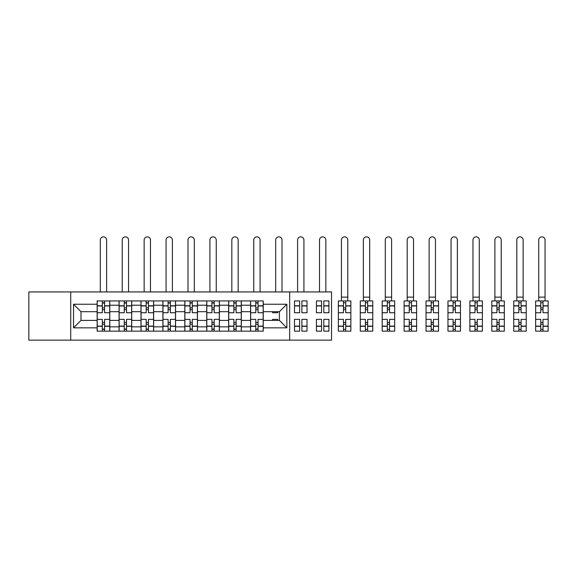 <?xml version="1.0" encoding="UTF-8"?>
<svg xmlns="http://www.w3.org/2000/svg" width="577" height="577" viewBox="0 0 577 577"><rect width="100%" height="100%" fill="white"/><g stroke="black" fill="none" stroke-linecap="round" stroke-linejoin="round"><path stroke-width="0.87" d="M289.661 340.142L331.537 340.142L331.537 291.94L28.85 291.94L28.85 340.142L289.661 340.142L289.661 291.94M119.064 331.148L119.064 305.219L109.789 305.219L109.789 331.148M109.789 305.219L109.789 300.934M119.064 305.219L119.064 300.934M131.715 300.934L131.715 331.148M140.99 331.148L140.99 300.934M153.633 300.934L153.633 331.148M162.909 331.148L162.909 300.934M175.552 300.934L175.552 331.148M184.828 331.148L184.828 300.934M197.478 300.934L197.478 331.148M206.754 331.148L206.754 300.934M219.397 300.934L219.397 331.148M228.672 331.148L228.672 300.934M241.323 300.934L241.323 331.148M250.591 331.148L250.591 300.934M250.591 320.401L241.323 320.401M228.672 320.401L219.397 320.401M206.754 320.401L197.478 320.401M184.828 320.401L175.552 320.401M162.909 320.401L153.633 320.401M140.99 320.401L131.715 320.401M119.064 320.401L109.789 320.401M250.591 311.688L241.323 311.688M228.672 311.688L219.397 311.688M206.754 311.688L197.478 311.688M184.828 311.688L175.552 311.688M162.909 311.688L153.633 311.688M140.99 311.688L131.715 311.688M119.064 311.688L109.789 311.688M80.982 320.401L97.145 320.401L97.145 311.688L80.982 311.688L80.982 320.401L73.539 327.844L73.539 304.238L97.145 304.238L97.145 311.688M263.242 311.688L263.242 320.401L279.398 320.401L279.398 311.688L263.242 311.688L263.242 300.934L97.145 300.934L97.145 304.238M263.242 304.238L286.848 304.238L286.848 327.844L263.242 327.844L263.242 320.401M97.145 320.401L97.145 331.148L263.242 331.148L263.242 327.844M97.145 327.844L73.539 327.844M70.726 340.142L70.726 291.94M104.588 329.041L102.345 329.041M102.345 303.048L104.588 303.048M126.514 329.041L124.264 329.041M124.264 303.048L126.514 303.048M148.433 329.041L146.183 329.041M146.183 303.048L148.433 303.048M170.359 329.041L168.109 329.041M168.109 303.048L170.359 303.048M192.278 329.041L190.028 329.041M190.028 303.048L192.278 303.048M214.197 329.041L211.954 329.041M211.954 303.048L214.197 303.048M236.123 329.041L233.873 329.041M233.873 303.048L236.123 303.048M258.042 329.041L255.791 329.041M255.791 303.048L258.042 303.048M73.539 304.238L80.982 311.688M279.398 320.401L286.848 327.844M279.398 311.688L286.848 304.238M109.724 331.148L109.724 312.741L104.588 312.741L104.588 300.934M102.345 300.934L102.345 312.741L97.217 312.741L97.217 300.934M106.63 291.94L106.63 240.018A3.159 3.159 0 0 0 103.471 236.858A3.159 3.159 0 0 0 100.304 240.018L100.304 291.94M109.724 312.741L109.724 300.934M97.217 331.148L97.217 319.348L102.345 319.348L102.345 331.148M104.588 331.148L104.588 319.348L109.724 319.348M102.345 309.647L104.588 309.647M97.217 319.348L97.217 312.741M104.588 322.435L102.345 322.435M104.588 329.323L102.345 329.323M102.345 324.26L104.588 324.26M104.588 307.822L102.345 307.822M102.345 302.766L104.588 302.766M131.643 331.148L131.643 312.741L126.514 312.741L126.514 300.934M124.264 300.934L124.264 312.741L119.136 312.741L119.136 300.934M128.548 291.94L128.548 240.018A3.159 3.159 0 0 0 125.389 236.858A3.159 3.159 0 0 0 122.23 240.018L122.23 291.94M131.643 312.741L131.643 300.934M119.136 331.148L119.136 319.348L124.264 319.348L124.264 331.148M126.514 331.148L126.514 319.348L131.643 319.348M124.264 309.647L126.514 309.647M119.136 319.348L119.136 312.741M126.514 322.435L124.264 322.435M126.514 329.323L124.264 329.323M124.264 324.26L126.514 324.26M126.514 307.822L124.264 307.822M124.264 302.766L126.514 302.766M153.561 331.148L153.561 312.741L148.433 312.741L148.433 300.934M146.183 300.934L146.183 312.741L141.055 312.741L141.055 300.934M150.474 291.94L150.474 240.018A3.159 3.159 0 0 0 147.308 236.858A3.159 3.159 0 0 0 144.149 240.018L144.149 291.94M153.561 312.741L153.561 300.934M141.055 331.148L141.055 319.348L146.183 319.348L146.183 331.148M148.433 331.148L148.433 319.348L153.561 319.348M146.183 309.647L148.433 309.647M141.055 319.348L141.055 312.741M148.433 322.435L146.183 322.435M148.433 329.323L146.183 329.323M146.183 324.26L148.433 324.26M148.433 307.822L146.183 307.822M146.183 302.766L148.433 302.766M175.487 331.148L175.487 312.741L170.359 312.741L170.359 300.934M168.109 300.934L168.109 312.741L162.981 312.741L162.981 300.934M172.393 291.94L172.393 240.018A3.159 3.159 0 0 0 169.234 236.858A3.159 3.159 0 0 0 166.068 240.018L166.068 291.94M175.487 312.741L175.487 300.934M162.981 331.148L162.981 319.348L168.109 319.348L168.109 331.148M170.359 331.148L170.359 319.348L175.487 319.348M168.109 309.647L170.359 309.647M162.981 319.348L162.981 312.741M170.359 322.435L168.109 322.435M170.359 329.323L168.109 329.323M168.109 324.26L170.359 324.26M170.359 307.822L168.109 307.822M168.109 302.766L170.359 302.766M197.406 331.148L197.406 312.741L192.278 312.741L192.278 300.934M190.028 300.934L190.028 312.741L184.9 312.741L184.9 300.934M194.312 291.94L194.312 240.018A3.159 3.159 0 0 0 191.153 236.858A3.159 3.159 0 0 0 187.994 240.018L187.994 291.94M197.406 312.741L197.406 300.934M184.9 331.148L184.9 319.348L190.028 319.348L190.028 331.148M192.278 331.148L192.278 319.348L197.406 319.348M190.028 309.647L192.278 309.647M184.9 319.348L184.9 312.741M192.278 322.435L190.028 322.435M192.278 329.323L190.028 329.323M190.028 324.26L192.278 324.26M192.278 307.822L190.028 307.822M190.028 302.766L192.278 302.766M219.325 331.148L219.325 312.741L214.197 312.741L214.197 300.934M211.954 300.934L211.954 312.741L206.818 312.741L206.818 300.934M216.238 291.94L216.238 240.018A3.159 3.159 0 0 0 213.072 236.858A3.159 3.159 0 0 0 209.913 240.018L209.913 291.94M219.325 312.741L219.325 300.934M206.818 331.148L206.818 319.348L211.954 319.348L211.954 331.148M214.197 331.148L214.197 319.348L219.325 319.348M211.954 309.647L214.197 309.647M206.818 319.348L206.818 312.741M214.197 322.435L211.954 322.435M214.197 329.323L211.954 329.323M211.954 324.26L214.197 324.26M214.197 307.822L211.954 307.822M211.954 302.766L214.197 302.766M241.251 331.148L241.251 312.741L236.123 312.741L236.123 300.934M233.873 300.934L233.873 312.741L228.744 312.741L228.744 300.934M238.157 291.94L238.157 240.018A3.159 3.159 0 0 0 234.998 236.858A3.159 3.159 0 0 0 231.831 240.018L231.831 291.94M241.251 312.741L241.251 300.934M228.744 331.148L228.744 319.348L233.873 319.348L233.873 331.148M236.123 331.148L236.123 319.348L241.251 319.348M233.873 309.647L236.123 309.647M228.744 319.348L228.744 312.741M236.123 322.435L233.873 322.435M236.123 329.323L233.873 329.323M233.873 324.26L236.123 324.26M236.123 307.822L233.873 307.822M233.873 302.766L236.123 302.766M263.17 331.148L263.17 312.741L258.042 312.741L258.042 300.934M255.791 300.934L255.791 312.741L250.663 312.741L250.663 300.934M260.083 291.94L260.083 240.018A3.159 3.159 0 0 0 256.916 236.858A3.159 3.159 0 0 0 253.757 240.018L253.757 291.94M263.17 312.741L263.17 300.934M250.663 331.148L250.663 319.348L255.791 319.348L255.791 331.148M258.042 331.148L258.042 319.348L263.17 319.348M255.791 309.647L258.042 309.647M250.663 319.348L250.663 312.741M258.042 322.435L255.791 322.435M258.042 329.323L255.791 329.323M255.791 324.26L258.042 324.26M258.042 307.822L255.791 307.822M255.791 302.766L258.042 302.766M277.717 311.688L277.717 312.741L272.589 312.741L272.589 311.688M282.002 291.94L282.002 240.018A3.159 3.159 0 0 0 278.842 236.858A3.159 3.159 0 0 0 275.676 240.018L275.676 291.94M272.589 320.401L272.589 319.348L277.717 319.348L277.717 320.401M307.014 305.781L307.014 312.741L301.886 312.741L301.886 300.934L307.014 300.934L307.014 305.781L301.886 305.781M299.636 312.741L294.508 312.741L294.508 300.934L299.636 300.934L299.636 312.741M303.92 291.94L303.92 240.018A3.159 3.159 0 0 0 300.761 236.858A3.159 3.159 0 0 0 297.602 240.018L297.602 291.94M299.636 319.348L299.636 331.148L294.508 331.148L294.508 319.348L299.636 319.348M307.014 326.113L307.014 331.148L301.886 331.148L301.886 319.348L307.014 319.348L307.014 326.113L301.886 326.113M328.933 305.781L328.933 312.741L323.805 312.741L323.805 300.934L328.933 300.934L328.933 305.781L323.805 305.781M321.555 312.741L316.427 312.741L316.427 300.934L321.555 300.934L321.555 312.741M325.846 291.94L325.846 240.018A3.159 3.159 0 0 0 322.68 236.858A3.159 3.159 0 0 0 319.521 240.018L319.521 291.94M321.555 319.348L321.555 331.148L316.427 331.148L316.427 319.348L321.555 319.348M328.933 326.113L328.933 331.148L323.805 331.148L323.805 319.348L328.933 319.348L328.933 326.113L323.805 326.113M343.481 331.148L338.353 331.148L338.353 319.348L343.481 319.348L343.481 331.148L350.859 331.148L350.859 312.741L345.731 312.741L345.731 300.934L338.353 300.934L338.353 312.741L343.481 312.741L343.481 305.969L338.353 305.969M347.765 240.018A3.159 3.159 0 0 0 344.606 236.858A3.159 3.159 0 0 0 341.44 240.018L341.44 297.141L347.765 297.141L347.765 240.018M350.859 312.741L350.859 300.934L345.731 300.934M343.481 300.934L343.481 305.969M345.731 331.148L345.731 319.348L350.859 319.348M343.481 309.647L345.731 309.647M338.353 319.348L338.353 312.741M345.731 322.435L343.481 322.435M345.731 329.323L343.481 329.323M343.481 324.26L345.731 324.26M345.731 307.822L343.481 307.822M343.481 302.766L345.731 302.766M341.44 300.934L341.44 297.141M347.765 300.934L347.765 297.141M365.4 331.148L360.272 331.148L360.272 319.348L365.4 319.348L365.4 331.148L372.778 331.148L372.778 312.741L367.65 312.741L367.65 300.934L360.272 300.934L360.272 312.741L365.4 312.741L365.4 305.969L360.272 305.969M369.684 240.018A3.159 3.159 0 0 0 366.525 236.858A3.159 3.159 0 0 0 363.366 240.018L363.366 297.141L369.684 297.141L369.684 240.018M372.778 312.741L372.778 300.934L367.65 300.934M365.4 300.934L365.4 305.969M367.65 331.148L367.65 319.348L372.778 319.348M365.4 309.647L367.65 309.647M360.272 319.348L360.272 312.741M367.65 322.435L365.4 322.435M367.65 329.323L365.4 329.323M365.4 324.26L367.65 324.26M367.65 307.822L365.4 307.822M365.4 302.766L367.65 302.766M363.366 300.934L363.366 297.141M369.684 300.934L369.684 297.141M387.326 331.148L382.19 331.148L382.19 319.348L387.326 319.348L387.326 331.148L394.697 331.148L394.697 312.741L389.569 312.741L389.569 300.934L382.19 300.934L382.19 312.741L387.326 312.741L387.326 305.969L382.19 305.969M391.61 240.018A3.159 3.159 0 0 0 388.444 236.858A3.159 3.159 0 0 0 385.285 240.018L385.285 297.141L391.61 297.141L391.61 240.018M394.697 312.741L394.697 300.934L389.569 300.934M387.326 300.934L387.326 305.969M389.569 331.148L389.569 319.348L394.697 319.348M387.326 309.647L389.569 309.647M382.19 319.348L382.19 312.741M389.569 322.435L387.326 322.435M389.569 329.323L387.326 329.323M387.326 324.26L389.569 324.26M389.569 307.822L387.326 307.822M387.326 302.766L389.569 302.766M385.285 300.934L385.285 297.141M391.61 300.934L391.61 297.141M409.244 331.148L404.116 331.148L404.116 319.348L409.244 319.348L409.244 331.148L416.623 331.148L416.623 312.741L411.495 312.741L411.495 300.934L404.116 300.934L404.116 312.741L409.244 312.741L409.244 305.969L404.116 305.969M413.529 240.018A3.159 3.159 0 0 0 410.37 236.858A3.159 3.159 0 0 0 407.203 240.018L407.203 297.141L413.529 297.141L413.529 240.018M416.623 312.741L416.623 300.934L411.495 300.934M409.244 300.934L409.244 305.969M411.495 331.148L411.495 319.348L416.623 319.348M409.244 309.647L411.495 309.647M404.116 319.348L404.116 312.741M411.495 322.435L409.244 322.435M411.495 329.323L409.244 329.323M409.244 324.26L411.495 324.26M411.495 307.822L409.244 307.822M409.244 302.766L411.495 302.766M407.203 300.934L407.203 297.141M413.529 300.934L413.529 297.141M431.163 331.148L426.035 331.148L426.035 319.348L431.163 319.348L431.163 331.148L438.542 331.148L438.542 312.741L433.414 312.741L433.414 300.934L426.035 300.934L426.035 312.741L431.163 312.741L431.163 305.969L426.035 305.969M435.455 240.018A3.159 3.159 0 0 0 432.288 236.858A3.159 3.159 0 0 0 429.129 240.018L429.129 297.141L435.455 297.141L435.455 240.018M438.542 312.741L438.542 300.934L433.414 300.934M431.163 300.934L431.163 305.969M433.414 331.148L433.414 319.348L438.542 319.348M431.163 309.647L433.414 309.647M426.035 319.348L426.035 312.741M433.414 322.435L431.163 322.435M433.414 329.323L431.163 329.323M431.163 324.26L433.414 324.26M433.414 307.822L431.163 307.822M431.163 302.766L433.414 302.766M429.129 300.934L429.129 297.141M435.455 300.934L435.455 297.141M453.089 331.148L447.961 331.148L447.961 319.348L453.089 319.348L453.089 331.148L460.468 331.148L460.468 312.741L455.332 312.741L455.332 300.934L447.961 300.934L447.961 312.741L453.089 312.741L453.089 305.969L447.961 305.969M457.373 240.018A3.159 3.159 0 0 0 454.214 236.858A3.159 3.159 0 0 0 451.048 240.018L451.048 297.141L457.373 297.141L457.373 240.018M460.468 312.741L460.468 300.934L455.332 300.934M453.089 300.934L453.089 305.969M455.332 331.148L455.332 319.348L460.468 319.348M453.089 309.647L455.332 309.647M447.961 319.348L447.961 312.741M455.332 322.435L453.089 322.435M455.332 329.323L453.089 329.323M453.089 324.26L455.332 324.26M455.332 307.822L453.089 307.822M453.089 302.766L455.332 302.766M451.048 300.934L451.048 297.141M457.373 300.934L457.373 297.141M475.008 331.148L469.88 331.148L469.88 319.348L475.008 319.348L475.008 331.148L482.386 331.148L482.386 312.741L477.258 312.741L477.258 300.934L469.88 300.934L469.88 312.741L475.008 312.741L475.008 305.969L469.88 305.969M479.292 240.018A3.159 3.159 0 0 0 476.133 236.858A3.159 3.159 0 0 0 472.974 240.018L472.974 297.141L479.292 297.141L479.292 240.018M482.386 312.741L482.386 300.934L477.258 300.934M475.008 300.934L475.008 305.969M477.258 331.148L477.258 319.348L482.386 319.348M475.008 309.647L477.258 309.647M469.88 319.348L469.88 312.741M477.258 322.435L475.008 322.435M477.258 329.323L475.008 329.323M475.008 324.26L477.258 324.26M477.258 307.822L475.008 307.822M475.008 302.766L477.258 302.766M472.974 300.934L472.974 297.141M479.292 300.934L479.292 297.141M496.927 331.148L491.799 331.148L491.799 319.348L496.927 319.348L496.927 331.148L504.305 331.148L504.305 312.741L499.177 312.741L499.177 300.934L491.799 300.934L491.799 312.741L496.927 312.741L496.927 305.969L491.799 305.969M501.218 240.018A3.159 3.159 0 0 0 498.052 236.858A3.159 3.159 0 0 0 494.893 240.018L494.893 297.141L501.218 297.141L501.218 240.018M504.305 312.741L504.305 300.934L499.177 300.934M496.927 300.934L496.927 305.969M499.177 331.148L499.177 319.348L504.305 319.348M496.927 309.647L499.177 309.647M491.799 319.348L491.799 312.741M499.177 322.435L496.927 322.435M499.177 329.323L496.927 329.323M496.927 324.26L499.177 324.26M499.177 307.822L496.927 307.822M496.927 302.766L499.177 302.766M494.893 300.934L494.893 297.141M501.218 300.934L501.218 297.141M518.853 331.148L513.725 331.148L513.725 319.348L518.853 319.348L518.853 331.148L526.231 331.148L526.231 312.741L521.096 312.741L521.096 300.934L513.725 300.934L513.725 312.741L518.853 312.741L518.853 305.969L513.725 305.969M523.137 240.018A3.159 3.159 0 0 0 519.978 236.858A3.159 3.159 0 0 0 516.812 240.018L516.812 297.141L523.137 297.141L523.137 240.018M526.231 312.741L526.231 300.934L521.096 300.934M518.853 300.934L518.853 305.969M521.096 331.148L521.096 319.348L526.231 319.348M518.853 309.647L521.096 309.647M513.725 319.348L513.725 312.741M521.096 322.435L518.853 322.435M521.096 329.323L518.853 329.323M518.853 324.26L521.096 324.26M521.096 307.822L518.853 307.822M518.853 302.766L521.096 302.766M516.812 300.934L516.812 297.141M523.137 300.934L523.137 297.141M540.772 331.148L535.644 331.148L535.644 319.348L540.772 319.348L540.772 331.148L548.15 331.148L548.15 312.741L543.022 312.741L543.022 300.934L535.644 300.934L535.644 312.741L540.772 312.741L540.772 305.969L535.644 305.969M545.056 240.018A3.159 3.159 0 0 0 541.897 236.858A3.159 3.159 0 0 0 538.738 240.018L538.738 297.141L545.056 297.141L545.056 240.018M548.15 312.741L548.15 300.934L543.022 300.934M540.772 300.934L540.772 305.969M543.022 331.148L543.022 319.348L548.15 319.348M540.772 309.647L543.022 309.647M535.644 319.348L535.644 312.741M543.022 322.435L540.772 322.435M543.022 329.323L540.772 329.323M540.772 324.26L543.022 324.26M543.022 307.822L540.772 307.822M540.772 302.766L543.022 302.766M538.738 300.934L538.738 297.141M545.056 300.934L545.056 297.141M228.672 305.219L219.397 305.219M206.754 305.219L197.478 305.219M184.828 305.219L175.552 305.219M162.909 305.219L153.633 305.219M140.99 305.219L131.715 305.219M250.591 305.219L241.323 305.219M228.672 326.863L219.397 326.863M206.754 326.863L197.478 326.863M184.828 326.863L175.552 326.863M162.909 326.863L153.633 326.863M140.99 326.863L131.715 326.863M119.064 326.863L109.789 326.863M250.591 326.863L241.323 326.863M109.724 305.781L104.588 305.781M102.345 305.781L97.217 305.781M102.345 305.969L97.217 305.969M102.345 326.113L97.217 326.113M102.345 326.301L97.217 326.301M109.724 326.301L104.588 326.301M109.724 305.969L104.588 305.969M109.724 326.113L104.588 326.113M131.643 305.781L126.514 305.781M124.264 305.781L119.136 305.781M124.264 305.969L119.136 305.969M124.264 326.113L119.136 326.113M124.264 326.301L119.136 326.301M131.643 326.301L126.514 326.301M131.643 305.969L126.514 305.969M131.643 326.113L126.514 326.113M153.561 305.781L148.433 305.781M146.183 305.781L141.055 305.781M146.183 305.969L141.055 305.969M146.183 326.113L141.055 326.113M146.183 326.301L141.055 326.301M153.561 326.301L148.433 326.301M153.561 305.969L148.433 305.969M153.561 326.113L148.433 326.113M175.487 305.781L170.359 305.781M168.109 305.781L162.981 305.781M168.109 305.969L162.981 305.969M168.109 326.113L162.981 326.113M168.109 326.301L162.981 326.301M175.487 326.301L170.359 326.301M175.487 305.969L170.359 305.969M175.487 326.113L170.359 326.113M197.406 305.781L192.278 305.781M190.028 305.781L184.9 305.781M190.028 305.969L184.9 305.969M190.028 326.113L184.9 326.113M190.028 326.301L184.9 326.301M197.406 326.301L192.278 326.301M197.406 305.969L192.278 305.969M197.406 326.113L192.278 326.113M219.325 305.781L214.197 305.781M211.954 305.781L206.818 305.781M211.954 305.969L206.818 305.969M211.954 326.113L206.818 326.113M211.954 326.301L206.818 326.301M219.325 326.301L214.197 326.301M219.325 305.969L214.197 305.969M219.325 326.113L214.197 326.113M241.251 305.781L236.123 305.781M233.873 305.781L228.744 305.781M233.873 305.969L228.744 305.969M233.873 326.113L228.744 326.113M233.873 326.301L228.744 326.301M241.251 326.301L236.123 326.301M241.251 305.969L236.123 305.969M241.251 326.113L236.123 326.113M263.17 305.781L258.042 305.781M255.791 305.781L250.663 305.781M255.791 305.969L250.663 305.969M255.791 326.113L250.663 326.113M255.791 326.301L250.663 326.301M263.17 326.301L258.042 326.301M263.17 305.969L258.042 305.969M263.17 326.113L258.042 326.113M299.636 305.781L294.508 305.781M299.636 305.969L294.508 305.969M299.636 326.113L294.508 326.113M299.636 326.301L294.508 326.301M307.014 326.301L301.886 326.301M307.014 305.969L301.886 305.969M321.555 305.781L316.427 305.781M321.555 305.969L316.427 305.969M321.555 326.113L316.427 326.113M321.555 326.301L316.427 326.301M328.933 326.301L323.805 326.301M328.933 305.969L323.805 305.969M350.859 305.781L345.731 305.781M343.481 305.781L338.353 305.781M343.481 326.113L338.353 326.113M343.481 326.301L338.353 326.301M350.859 326.301L345.731 326.301M350.859 305.969L345.731 305.969M350.859 326.113L345.731 326.113M372.778 305.781L367.65 305.781M365.4 305.781L360.272 305.781M365.4 326.113L360.272 326.113M365.4 326.301L360.272 326.301M372.778 326.301L367.65 326.301M372.778 305.969L367.65 305.969M372.778 326.113L367.65 326.113M394.697 305.781L389.569 305.781M387.326 305.781L382.19 305.781M387.326 326.113L382.19 326.113M387.326 326.301L382.19 326.301M394.697 326.301L389.569 326.301M394.697 305.969L389.569 305.969M394.697 326.113L389.569 326.113M416.623 305.781L411.495 305.781M409.244 305.781L404.116 305.781M409.244 326.113L404.116 326.113M409.244 326.301L404.116 326.301M416.623 326.301L411.495 326.301M416.623 305.969L411.495 305.969M416.623 326.113L411.495 326.113M438.542 305.781L433.414 305.781M431.163 305.781L426.035 305.781M431.163 326.113L426.035 326.113M431.163 326.301L426.035 326.301M438.542 326.301L433.414 326.301M438.542 305.969L433.414 305.969M438.542 326.113L433.414 326.113M460.468 305.781L455.332 305.781M453.089 305.781L447.961 305.781M453.089 326.113L447.961 326.113M453.089 326.301L447.961 326.301M460.468 326.301L455.332 326.301M460.468 305.969L455.332 305.969M460.468 326.113L455.332 326.113M482.386 305.781L477.258 305.781M475.008 305.781L469.88 305.781M475.008 326.113L469.88 326.113M475.008 326.301L469.88 326.301M482.386 326.301L477.258 326.301M482.386 305.969L477.258 305.969M482.386 326.113L477.258 326.113M504.305 305.781L499.177 305.781M496.927 305.781L491.799 305.781M496.927 326.113L491.799 326.113M496.927 326.301L491.799 326.301M504.305 326.301L499.177 326.301M504.305 305.969L499.177 305.969M504.305 326.113L499.177 326.113M526.231 305.781L521.096 305.781M518.853 305.781L513.725 305.781M518.853 326.113L513.725 326.113M518.853 326.301L513.725 326.301M526.231 326.301L521.096 326.301M526.231 305.969L521.096 305.969M526.231 326.113L521.096 326.113M548.15 305.781L543.022 305.781M540.772 305.781L535.644 305.781M540.772 326.113L535.644 326.113M540.772 326.301L535.644 326.301M548.15 326.301L543.022 326.301M548.15 305.969L543.022 305.969M548.15 326.113L543.022 326.113"/></g></svg>
